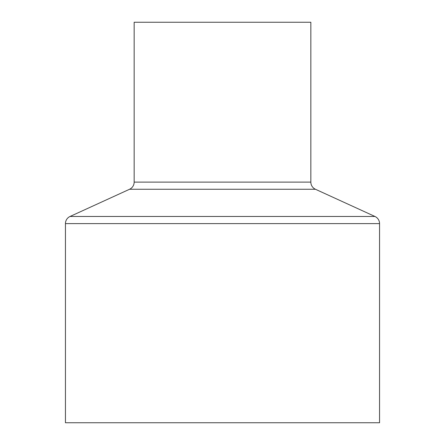 <?xml version="1.0" encoding="UTF-8"?>
<svg xmlns="http://www.w3.org/2000/svg" width="445" height="445" viewBox="0 0 445 445"><rect width="100%" height="100%" fill="white"/><g stroke="black" fill="none" stroke-linecap="round" stroke-linejoin="round"><path stroke-width="0.67" d="M134.156 22.25L134.156 182.116L310.844 182.116L310.844 22.25L134.156 22.25L310.844 22.25L310.844 182.116A7.854 7.854 0 0 0 315.433 189.259A7.854 7.854 0 0 1 310.844 182.116L134.156 182.116A7.854 7.854 0 0 1 129.567 189.259L70.032 216.476L374.968 216.476L315.433 189.259L129.567 189.259A7.854 7.854 0 0 0 134.156 182.116L134.156 22.25M65.443 223.618L379.557 223.618A7.854 7.854 0 0 0 374.968 216.476L70.032 216.476A7.854 7.854 0 0 0 65.443 223.618L65.443 422.75L379.557 422.75L379.557 223.618L65.443 223.618A7.854 7.854 0 0 1 70.032 216.476L129.567 189.259L315.433 189.259L374.968 216.476A7.854 7.854 0 0 1 379.557 223.618L379.557 422.75L65.443 422.75L65.443 223.618"/></g></svg>

